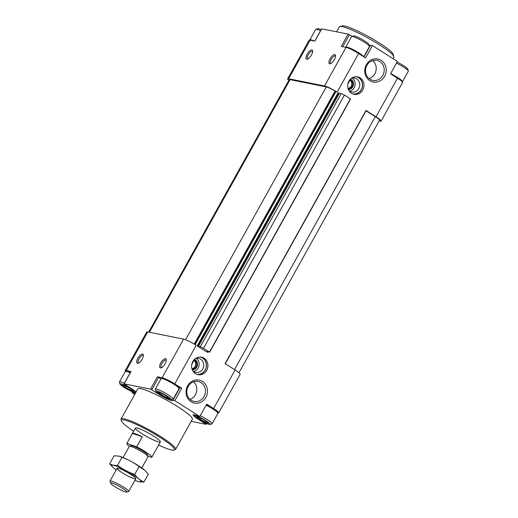 <?xml version="1.0" encoding="UTF-8"?>
<svg xmlns="http://www.w3.org/2000/svg" width="518" height="518" viewBox="0 0 518 518"><rect width="100%" height="100%" fill="white"/><g stroke="black" fill="none" stroke-linecap="round" stroke-linejoin="round"><path stroke-width="0.78" d="M379.085 121.018L380.044 121.206A10.697 1.45 -150.9 0 0 381.067 121.128L402.544 82.537A10.697 1.45 -150.9 0 0 397.5 78.199L390.559 73.789L397.429 61.441L372.442 45.584L365.572 57.932L358.624 53.529L337.147 92.12L335.444 91.181L194.574 344.269M207.647 351.793L207.342 352.337L197.216 345.907L338.125 92.741L339.245 93.454M196.238 345.286L194.852 344.431A10.697 1.45 -150.9 0 1 196.238 345.286L174.754 383.883A10.697 1.45 -150.9 0 0 162.121 377.732L157.388 376.78L150.518 389.128L124.022 383.832L132.025 389.018A10.697 1.45 -150.9 0 1 136.117 391.977M194.852 344.431A10.697 1.45 -150.9 0 0 183.605 339.141L147.747 331.928A10.697 1.45 -150.9 0 0 146.73 332.012L125.246 370.603A10.697 1.45 -150.9 0 0 125.466 371.218M137.872 358.262A5.348 2.072 -57.6 0 0 138.157 363.26A5.348 2.072 -57.6 0 0 141.77 359.809A5.348 2.072 -57.6 0 0 143.363 355.063A5.348 2.072 -57.6 0 0 141.272 354.416A5.348 2.072 -57.6 0 0 137.872 358.262M160.82 362.878A5.348 2.072 -57.6 0 0 161.104 367.877A5.348 2.072 -57.6 0 0 164.724 364.419A5.348 2.072 -57.6 0 0 166.31 359.68A5.348 2.072 -57.6 0 0 164.219 359.032A5.348 2.072 -57.6 0 0 160.82 362.878M147.747 331.928L126.269 370.519L130.944 371.568M126.269 370.519A10.697 1.45 -150.9 0 0 125.246 370.603M135.379 393.304L132.077 392.67L134.732 394.47M191.181 421.374L206.151 424.359L198.148 419.166A10.697 1.45 -150.9 0 1 193.104 414.827A10.697 1.45 -150.9 0 1 197.889 416.103L199.812 416.491L174.825 400.634L172.902 400.246A10.697 1.45 -150.9 0 1 172.928 400.569A10.697 1.45 -150.9 0 1 159.279 394.502L150.518 389.128M218.033 413.027A10.697 1.45 -150.9 0 0 218.674 412.885A10.697 1.45 -150.9 0 0 213.63 408.547L206.688 404.144L199.812 416.491M218.674 412.885L240.151 374.294A10.697 1.45 -150.9 0 0 235.107 369.956L225.11 363.61L366.025 110.444L376.016 116.79L397.5 78.199M351.521 93.305A8.916 8.133 101.4 0 0 354.059 94.328A8.916 8.133 101.4 0 0 363.785 87.186A8.916 8.133 101.4 0 0 357.569 76.845A8.916 8.133 101.4 0 0 348.251 82.537A8.916 8.133 101.4 0 0 351.521 93.305M195.487 373.64A8.916 8.133 101.4 0 0 198.025 374.663A8.916 8.133 101.4 0 0 207.75 367.521A8.916 8.133 101.4 0 0 201.541 357.18A8.916 8.133 101.4 0 0 192.217 362.872A8.916 8.133 101.4 0 0 195.487 373.64M369.833 80.646A11.733 10.697 101.4 0 0 386.221 70.435A11.733 10.697 101.4 0 0 370.402 60.399A11.733 10.697 101.4 0 0 369.833 80.646M191.116 401.741A11.733 10.697 101.4 0 0 207.504 391.524A11.733 10.697 101.4 0 0 191.686 381.488A11.733 10.697 101.4 0 0 191.116 401.741M174.754 383.883L181.695 388.286L174.825 400.634M133.67 431.203A30.316 4.112 29.1 0 1 121.393 420.856L121.037 419.671A31.203 4.235 29.1 0 1 121.063 419.017L137.82 388.914A31.203 4.235 29.1 0 1 140.792 388.675A31.203 4.235 29.1 0 1 172.539 403.49A31.203 4.235 29.1 0 1 192.353 419.269L175.602 449.371A31.203 4.235 29.1 0 1 175.058 449.734L173.867 450.064A30.316 4.112 29.1 0 1 158.605 445.079M127.169 371.095A9.538 1.295 29.1 0 1 130.458 372.274L126.968 371.011L125.291 371.438A10.256 1.392 29.1 0 1 126.269 371.361A10.256 1.392 29.1 0 1 130.167 372.792M206.086 405.225A10.256 1.392 29.1 0 1 217.942 413.286L217.845 412.179L217.081 411.305L212.218 407.86L206.384 404.694A9.538 1.295 29.1 0 1 214.763 409.518A9.538 1.295 29.1 0 1 217.508 412.432M163.028 378.302A9.538 1.295 29.1 0 1 173.252 383.145A9.538 1.295 29.1 0 1 178.632 387.762M161.014 378.891L157.388 376.78M179.163 388.364A10.697 1.45 -150.9 0 0 179.513 388.364M181.695 388.286L179.772 387.898L172.902 400.246M205.957 351.457L209.648 352.188L203.509 348.258L200.349 346.717L198.485 346.341L199.003 347.047M335.444 91.181L335.088 91.013A8.916 1.211 -150.9 0 0 326.262 86.927L290.048 79.642A8.916 1.211 -150.9 0 0 289.199 79.714L148.705 332.122M238.986 372.727L379.506 120.26A8.916 1.211 -150.9 0 0 375.304 116.641L366.077 110.794M225.272 363.714L366.025 110.444M209.628 352.156L350.388 98.88L344.418 95.092L203.509 348.258M344.418 95.092L341.258 93.551L200.349 346.717M341.258 93.551L339.394 93.175L198.485 346.341M338.125 92.741L339.186 93.557M335.761 91.265A10.697 1.45 -150.9 0 0 324.514 85.969L288.656 78.762A10.697 1.45 -150.9 0 0 287.639 78.846A10.697 1.45 -150.9 0 0 288.804 80.413M381.067 121.128A10.697 1.45 -150.9 0 0 376.016 116.79M358.624 53.529A10.697 1.45 -150.9 0 0 345.998 47.378L341.265 46.426L348.135 34.078L321.691 28.872M307.135 54.157A5.348 2.072 -57.6 0 0 307.42 59.156A5.348 2.072 -57.6 0 0 311.04 55.698A5.348 2.072 -57.6 0 0 312.626 50.952A5.348 2.072 -57.6 0 0 310.535 50.304A5.348 2.072 -57.6 0 0 307.135 54.157M330.089 58.767A5.348 2.072 -57.6 0 0 330.367 63.766A5.348 2.072 -57.6 0 0 333.987 60.315A5.348 2.072 -57.6 0 0 335.573 55.568A5.348 2.072 -57.6 0 0 333.482 54.921A5.348 2.072 -57.6 0 0 330.089 58.767M321.743 28.768L314.873 41.123L310.14 40.171A10.697 1.45 -150.9 0 0 309.116 40.249L287.639 78.846M352.026 36.364L348.135 34.078M369.243 45.539A10.697 1.45 -150.9 0 0 370.26 45.662M372.442 45.584L370.519 45.195L363.986 56.928M121.393 420.856A30.316 4.112 29.1 0 1 124.301 419.994A30.316 4.112 29.1 0 1 156.883 435.424A30.316 4.112 29.1 0 1 173.867 450.064M136.797 427.92A14.264 1.936 29.1 0 1 151.308 434.693A14.264 1.936 29.1 0 1 160.366 441.906A14.264 1.936 29.1 0 1 146.963 436.661A14.264 1.936 29.1 0 1 135.438 428.03A14.264 1.936 29.1 0 1 136.797 427.92M121.063 419.017A31.203 4.235 29.1 0 1 124.035 418.777A31.203 4.235 29.1 0 1 155.788 433.592A31.203 4.235 29.1 0 1 175.602 449.371M336.609 31.76L339.303 26.917A31.203 4.235 29.1 0 1 339.847 26.554A31.203 4.235 29.1 0 1 342.275 26.677A31.203 4.235 29.1 0 1 372.202 40.423A31.203 4.235 29.1 0 1 393.861 56.624A31.203 4.235 29.1 0 1 393.842 57.271L393.065 58.67M339.847 26.554L342.23 25.9A29.422 3.995 29.1 0 1 344.522 26.017A29.422 3.995 29.1 0 1 372.74 38.98A29.422 3.995 29.1 0 1 393.162 54.248L393.861 56.624M197.248 416.731A6.689 0.906 29.1 0 1 203.36 419.502A6.689 0.906 29.1 0 1 208.23 423.005A6.689 0.906 29.1 0 1 205.614 422.623A6.689 0.906 29.1 0 1 198.867 418.907A6.689 0.906 29.1 0 1 196.879 416.686A6.689 0.906 29.1 0 1 197.248 416.731M207.362 422.131L205.516 422.17L200.11 419.276L197.183 416.886M195.577 415.669A8.825 1.198 29.1 0 1 205.063 420.163A8.825 1.198 29.1 0 1 210.01 424.43A8.825 1.198 29.1 0 1 201.871 421.076A8.825 1.198 29.1 0 1 194.729 415.922A8.825 1.198 29.1 0 1 195.577 415.669M200.239 415.721A10.256 1.392 29.1 0 1 212.095 423.782A10.256 1.392 29.1 0 1 211.92 423.905L210.01 424.43M122.513 384.855A6.689 0.906 29.1 0 1 128.632 387.626A6.689 0.906 29.1 0 1 133.502 391.129A6.689 0.906 29.1 0 1 130.886 390.747A6.689 0.906 29.1 0 1 124.139 387.03A6.689 0.906 29.1 0 1 122.151 384.809A6.689 0.906 29.1 0 1 122.513 384.855M132.627 390.255L130.789 390.294L125.382 387.399L122.455 385.01M120.849 383.793A8.825 1.198 29.1 0 1 130.335 388.286A8.825 1.198 29.1 0 1 135.282 392.553A8.825 1.198 29.1 0 1 127.143 389.199A8.825 1.198 29.1 0 1 120.001 384.045A8.825 1.198 29.1 0 1 120.849 383.793M120.001 384.045L119.444 382.148A10.256 1.392 29.1 0 1 119.451 381.934A10.256 1.392 29.1 0 1 120.429 381.857A10.256 1.392 29.1 0 1 124.326 383.288M158.372 392.061A6.689 0.906 29.1 0 1 164.491 394.839A6.689 0.906 29.1 0 1 169.36 398.336A6.689 0.906 29.1 0 1 166.744 397.954A6.689 0.906 29.1 0 1 159.997 394.237A6.689 0.906 29.1 0 1 158.009 392.016A6.689 0.906 29.1 0 1 158.372 392.061M168.486 397.468L166.647 397.507L161.24 394.612L158.314 392.217M156.708 391.006A8.825 1.198 29.1 0 1 166.194 395.499A8.825 1.198 29.1 0 1 171.141 399.76A8.825 1.198 29.1 0 1 162.995 396.412A8.825 1.198 29.1 0 1 155.86 391.258A8.825 1.198 29.1 0 1 156.708 391.006M155.86 391.258L155.303 389.355A10.256 1.392 29.1 0 1 155.309 389.141A10.256 1.392 29.1 0 1 156.287 389.063A10.256 1.392 29.1 0 1 166.718 393.933A10.256 1.392 29.1 0 1 173.226 399.119A10.256 1.392 29.1 0 1 173.051 399.236L171.141 399.76M200.751 418.117L200.11 419.276M206.067 421.179L205.516 422.17M161.881 393.453L161.24 394.612M167.197 396.516L166.647 397.507M126.023 386.24L125.382 387.399M131.339 389.303L130.789 390.294M396.484 63.138A10.256 1.392 29.1 0 1 408.352 70.992A10.256 1.392 29.1 0 1 408.339 71.199L402.331 81.915M397.073 62.089A8.825 1.198 29.1 0 1 407.789 69.088L408.352 70.992M309.758 40.113L315.695 29.351A10.256 1.392 29.1 0 1 315.87 29.235A10.256 1.392 29.1 0 1 316.673 29.273A10.256 1.392 29.1 0 1 320.571 30.704M315.87 29.235L317.78 28.71A8.825 1.198 29.1 0 1 318.466 28.743A8.825 1.198 29.1 0 1 321.141 29.675M345.616 47.306L351.554 36.564A10.256 1.392 29.1 0 1 351.728 36.441A10.256 1.392 29.1 0 1 352.531 36.487A10.256 1.392 29.1 0 1 362.36 41A10.256 1.392 29.1 0 1 369.476 46.322A10.256 1.392 29.1 0 1 369.47 46.536L363.765 56.792M351.728 36.441L353.639 35.917A8.825 1.198 29.1 0 1 354.325 35.956A8.825 1.198 29.1 0 1 362.794 39.841A8.825 1.198 29.1 0 1 368.92 44.425L369.476 46.322M166.317 360.347A4.384 1.696 -57.6 0 0 166.071 360.088A4.384 1.696 -57.6 0 0 161.959 363.435A4.384 1.696 -57.6 0 0 161.376 367.489A4.384 1.696 -57.6 0 0 161.72 367.599M335.58 56.242A4.384 1.696 -57.6 0 0 335.34 55.976A4.384 1.696 -57.6 0 0 331.229 59.324A4.384 1.696 -57.6 0 0 330.639 63.384A4.384 1.696 -57.6 0 0 330.983 63.487M312.632 51.625A4.384 1.696 -57.6 0 0 312.386 51.366A4.384 1.696 -57.6 0 0 308.275 54.714A4.384 1.696 -57.6 0 0 307.692 58.767A4.384 1.696 -57.6 0 0 308.035 58.877M143.369 355.736A4.384 1.696 -57.6 0 0 143.123 355.471A4.384 1.696 -57.6 0 0 139.012 358.819A4.384 1.696 -57.6 0 0 138.429 362.878A4.384 1.696 -57.6 0 0 138.766 362.982M190.035 399.378A10.205 9.305 101.4 0 0 196.568 391.543A10.205 9.305 101.4 0 0 193.57 381.792M191.239 400.291A10.205 9.305 101.4 0 0 194.146 401.463A10.205 9.305 101.4 0 0 205.277 393.291A10.205 9.305 101.4 0 0 198.167 381.455A10.205 9.305 101.4 0 0 187.497 387.969A10.205 9.305 101.4 0 0 191.239 400.291M369.069 78.561A10.205 9.305 101.4 0 0 376.003 70.597A10.205 9.305 101.4 0 0 372.682 60.574M369.956 79.202A10.205 9.305 101.4 0 0 372.863 80.374A10.205 9.305 101.4 0 0 383.993 72.203A10.205 9.305 101.4 0 0 376.884 60.366A10.205 9.305 101.4 0 0 366.213 66.88A10.205 9.305 101.4 0 0 369.956 79.202M192.838 370.856A7.135 6.507 101.4 0 0 193.764 371.574A7.135 6.507 101.4 0 0 195.791 372.397A7.135 6.507 101.4 0 0 203.58 366.686A7.135 6.507 101.4 0 0 198.608 358.411A7.135 6.507 101.4 0 0 195.286 358.683M193.596 371.464A7.135 6.507 101.4 0 0 198.99 365.76A7.135 6.507 101.4 0 0 196.218 358.417M196.665 374.249A8.78 8.01 101.4 0 0 206.196 367.21A8.78 8.01 101.4 0 0 200.123 357.031M197.313 374.482A8.916 8.133 101.4 0 0 206.319 367.236A8.916 8.133 101.4 0 0 200.816 357.07M348.867 90.52A7.135 6.507 101.4 0 0 349.799 91.239A7.135 6.507 101.4 0 0 351.826 92.062A7.135 6.507 101.4 0 0 359.609 86.351A7.135 6.507 101.4 0 0 354.636 78.076A7.135 6.507 101.4 0 0 351.314 78.347M349.624 91.129A7.135 6.507 101.4 0 0 355.018 85.425A7.135 6.507 101.4 0 0 352.253 78.082M352.693 93.913A8.78 8.01 101.4 0 0 362.231 86.875A8.78 8.01 101.4 0 0 356.157 76.696M353.347 94.147A8.916 8.133 101.4 0 0 362.354 86.901A8.916 8.133 101.4 0 0 356.85 76.735M192.32 369.807A5.348 4.876 101.4 0 0 197.39 365.443A5.348 4.876 101.4 0 0 194.399 359.447M192.12 369.289A4.869 4.442 101.4 0 0 196.769 365.313A4.869 4.442 101.4 0 0 194.017 359.855M192.01 363.513L194.043 360.211A4.869 4.442 -78.6 0 1 195.746 365.248A4.869 4.442 -78.6 0 1 192.036 369.017M191.777 364.51L194.043 360.211M191.971 368.797A4.591 4.189 101.4 0 0 195.59 365.3A4.591 4.189 101.4 0 0 194.017 360.476M348.349 89.472A5.348 4.876 101.4 0 0 353.425 85.107A5.348 4.876 101.4 0 0 350.433 79.112M348.154 88.954A4.869 4.442 101.4 0 0 352.803 84.978A4.869 4.442 101.4 0 0 350.051 79.519M348.038 83.178L350.071 79.876A4.869 4.442 -78.6 0 1 351.78 84.913A4.869 4.442 -78.6 0 1 348.064 88.682M347.805 84.175L350.071 79.876M347.999 88.461A4.591 4.189 101.4 0 0 351.625 84.965A4.591 4.189 101.4 0 0 350.051 80.141M129.351 446.328A14.264 1.936 29.1 0 1 126.845 443.466A14.264 1.936 29.1 0 1 126.897 443.402L136.707 446.827A14.264 1.936 29.1 0 1 151.774 457.342A14.264 1.936 29.1 0 1 151.729 457.407L147.857 456.054M123.09 457.549L129.306 446.386A10.697 1.45 29.1 0 1 129.487 446.257L131.319 445.758A9.33 1.269 29.1 0 1 132.045 445.797A9.33 1.269 29.1 0 1 140.993 449.902A9.33 1.269 29.1 0 1 147.475 454.746L148.006 456.572A10.697 1.45 29.1 0 1 147.999 456.792L141.783 467.955M142.295 436.797A14.264 1.936 -150.9 0 0 132.478 433.372L142.295 436.797L136.707 446.827M126.897 443.402L132.478 433.372M111.422 482.841A9.33 1.269 29.1 0 1 121.452 487.593A9.33 1.269 29.1 0 1 126.683 492.1A9.33 1.269 29.1 0 1 118.072 488.558A9.33 1.269 29.1 0 1 110.528 483.106A9.33 1.269 29.1 0 1 111.422 482.841M110.528 483.106L109.991 481.287A10.697 1.45 29.1 0 1 109.997 481.067A10.697 1.45 29.1 0 1 111.02 480.982A10.697 1.45 29.1 0 1 121.905 486.065A10.697 1.45 29.1 0 1 128.697 491.472A10.697 1.45 29.1 0 1 128.509 491.595L126.683 492.1M129.487 446.257A10.697 1.45 29.1 0 1 130.322 446.302A10.697 1.45 29.1 0 1 140.585 451.016A10.697 1.45 29.1 0 1 148.006 456.572M144.93 470.435A16.854 2.286 -150.9 0 0 144.8 470.318A16.854 2.286 -150.9 0 0 119.49 456.235A16.854 2.286 -150.9 0 0 119.224 456.157M109.648 463.772L114.109 455.769L119.282 456.177L121.97 457.349C128.127 459.602 133.832 462.652 139.096 466.511L144.923 470.435L148.349 474.087L143.894 482.09C140.365 480.367 137.276 477.842 134.641 474.514C128.483 472.261 122.779 469.204 117.515 465.352C114.484 465.63 111.862 465.106 109.648 463.772L112.639 467.022M121.97 457.349L117.515 465.352M134.913 480.309A16.854 2.286 -150.9 0 0 138.507 481.623L143.894 482.09M139.096 466.511L134.641 474.514M122.118 472.694A10.697 1.45 -150.9 0 0 131.546 477.732A10.697 1.45 -150.9 0 0 135.781 478.541A10.697 1.45 -150.9 0 0 127.13 472.293A10.697 1.45 -150.9 0 0 117.256 468.233A10.697 1.45 -150.9 0 0 122.118 472.694M138.507 481.623A16.854 2.286 -150.9 0 0 136.784 477.331A16.854 2.286 -150.9 0 0 117.761 466.737A16.854 2.286 -150.9 0 0 113.196 467.54A16.854 2.286 -150.9 0 0 116.213 469.897M183.605 339.141L162.121 377.732M131.002 371.471L124.126 383.819M235.107 369.956L213.63 408.547M336.04 91.421L195.124 344.587M132.621 391.873L132.181 392.663M206.047 423.193L205.646 423.925M158.657 377.395L151.78 389.743M335.088 91.013L194.244 344.069M326.262 86.927L185.548 339.743M290.048 79.642L149.437 332.265M375.304 116.641L234.518 369.58M350.388 98.88L209.479 352.046M338.474 93.078L197.611 346.16M338.28 92.858L197.377 346.011M335.619 91.213L194.716 344.353M324.514 85.969L345.998 47.378M288.656 78.762L310.14 40.171M342.709 46.717L349.397 34.693M162.128 378.567A10.256 1.392 29.1 0 1 172.559 383.437A10.256 1.392 29.1 0 1 179.066 388.623C179.493 388.338 179.209 387.678 178.211 386.642C175.207 383.741 164.821 378.315 162.82 378.224L161.15 378.645A10.256 1.392 29.1 0 1 162.128 378.567M390.643 73.634A10.256 1.392 29.1 0 1 402.499 81.702M309.855 39.847A10.256 1.392 29.1 0 1 310.826 39.769A10.256 1.392 29.1 0 1 314.271 41M345.707 47.06A10.256 1.392 29.1 0 1 346.684 46.983A10.256 1.392 29.1 0 1 356.19 51.308A10.256 1.392 29.1 0 1 363.571 56.663M130.899 371.477L124.022 383.832M132.537 391.841L132.077 392.67M206.65 423.459L206.151 424.359M366.194 110.593L225.298 363.727M350.556 99.022L209.648 352.188M314.782 41.103L321.646 28.781M194.729 415.922L194.405 414.808M212.095 423.782L217.942 413.286M135.282 392.553L135.891 392.385M119.451 381.934L125.291 371.438M173.226 399.119L179.066 388.623M155.309 389.141L161.15 378.645M151.774 457.342L160.366 441.906M126.845 443.466L135.438 428.03M128.697 491.472L135.768 478.761M109.997 481.067L117.074 468.356"/></g></svg>
